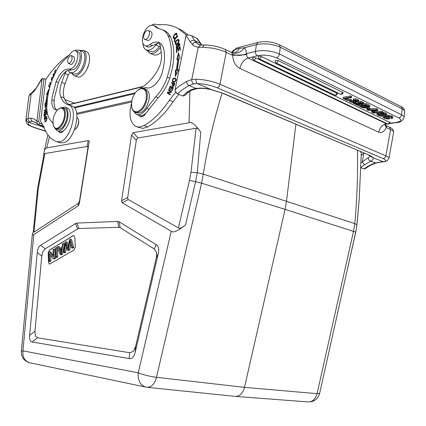 <?xml version="1.0" encoding="UTF-8"?>
<svg xmlns="http://www.w3.org/2000/svg" width="426" height="426" viewBox="0 0 426 426"><rect width="100%" height="100%" fill="white"/><g stroke="black" fill="none" stroke-linecap="round" stroke-linejoin="round"><path stroke-width="0.64" d="M363.799 153.019L361.216 155.559M76.664 113.3L131.799 100.834M76.808 114.301L131.597 102.006M359.288 197.957L361.296 153.126L360.534 151.635M189.927 91.175L189.032 122.768L133.231 132.635L131.533 135.058L121.57 200.721L122.145 202.76L171.257 231.227C173.196 233.107 177.972 230.961 185.576 224.79C182.408 227.457 180.187 228.597 178.909 228.203L128.279 199.576L127.725 198.825L127.688 197.542L121.57 200.721M49.469 136.81L46.716 147.934L88.209 140.596C88.997 140.463 89.284 141.07 89.071 142.428L79.284 203.836L78.192 205.854L33.798 234.545C32.802 235.221 32.317 235.115 32.344 234.225L33.313 231.456M75.232 129.243L75.322 129.174C77.122 127.763 78.256 125.537 78.719 122.502L78.485 119.445M135.218 352.275C134.083 356.903 132.097 359.006 129.243 358.585L32.168 341.987C30.134 341.577 29.293 339.384 29.634 335.406L37.259 252.437C37.589 248.901 38.745 246.5 40.72 245.248L75.493 223.565L76.909 223.086L117.64 221.392L119.115 221.781L156.214 244.705C158.584 246.201 159.281 249.109 158.296 253.438L135.218 352.275L135.622 346.418L156.347 257.677L156.55 252.298L154.292 248.986L119.504 227.287L78.996 228.49L77.575 228.954L45.252 248.805L42.893 251.553L41.764 256.01L34.964 331.247L35.358 335.864L37.541 337.802L129.696 352.712L133.301 351.434L135.622 346.418M222.138 93.108C214.081 118.785 207.792 145.793 203.271 174.127L197.275 172.684L200.774 132.135C195.412 124.727 191.498 121.607 189.032 122.768M295.884 124.291L286.522 201.115L285.074 209.384L244.503 387.346L156.507 377.314C154.468 384.257 151.203 387.575 146.714 387.277L146.512 387.245C140.468 385.743 137.715 380.929 138.253 372.798C143.637 374.939 149.723 376.44 156.507 377.314L201.599 183.169L189.506 180.31L178.398 228.016M357.451 150.33C357.899 175.118 357.015 199.554 354.799 223.634L356.919 224.752L359.272 198.244M200.774 132.135C198.761 129.195 197.201 127.891 196.082 128.231L191.002 172.29L189.506 180.31M196.082 128.231L138.019 137.955L136.906 138.69L136.309 140.372L127.688 197.542M234.912 396.361C239.508 396.585 242.703 393.581 244.503 387.346L317.066 393.672L353.532 231.238L354.799 223.634L203.271 174.127L201.599 183.169L285.074 209.384L355.694 232.111L319.628 393.448L317.066 393.672C315.432 399.391 312.301 402.128 307.673 401.894L235.866 396.436M375.908 163.11L370.247 165.379L364.858 168.808L363.964 168.92L360.79 167.642M370.545 156.076L362.313 161.912L364.565 164.857L370.769 161.15C372.862 159.915 373.597 158.765 372.979 157.7L383.554 161.864L387.042 160.911L388.938 158.397C389.044 157.657 388.027 156.821 385.876 155.873L390.589 129.579L389.497 127.102M368.25 154.899L372.979 157.7C372.484 156.864 371.099 155.964 368.831 154.995L223.432 93.475L211.972 89.769C205.96 88.214 200.657 87.772 196.045 88.448L189.048 85.535L193.819 83.842L197.211 83.544C204.235 83.874 210.849 85.275 217.042 87.74L383.112 158.563C386.643 160.213 386.51 161.3 382.724 161.805L380.114 162.093L383.325 161.885M232.308 52.717L235.157 49.384L233.773 49.975L232.282 51.647M231.643 52.478L233.773 49.975M234.582 52.787C236.648 52.206 238.203 50.742 239.247 48.41L235.157 49.384L236.355 48.127L231.579 52.451M239.247 48.41L244.508 47.733L256.356 44.629L258.002 42.398M385.386 125.159L386.009 125.558L385.056 124.882L385.061 125.313M279.259 44.687L280.287 47.217C272.528 43.894 264.551 43.031 256.356 44.629L255.472 51.386L246.553 53.649C241.766 55.79 237.01 55.966 232.298 54.166L232.671 55.348C233.171 61.738 235.573 66.099 239.881 68.442L378.613 132.14C381.76 133.263 384.295 131.725 386.228 127.528L386.579 126.863L385.045 125.207L385.088 124.69M378.613 132.14C379.832 127.518 382.436 124.738 386.425 123.79L387.149 123.875M385.594 125.26L389.683 127.193C389.715 127.39 393.784 128.412 393.587 132.385C393.72 131.533 392.719 130.601 390.589 129.579L386.228 127.528L385.072 124.754M225.301 49.485L226.238 52.323L232.671 55.348L246.734 54.634L246.968 56.77L248.086 58.042C244.055 59.502 241.318 62.968 239.881 68.442M232.298 54.166L231.803 52.68C236.43 54.214 240.669 52.563 244.508 47.733L245.956 50.279L246.734 54.634M231.803 52.68L231.393 52.366M193.819 83.842C192.334 83.017 191.647 81.59 191.759 79.577L196.082 79.193C204.549 79.566 212.505 81.254 219.949 84.252L226.238 52.323C222.207 50.47 217.446 49.054 211.951 48.085L202.531 47.227L204.304 44.97M202.531 47.227L198.207 47.307L200.646 45.007M188.297 92.325L184.549 95.674L182.706 96.015L176.886 93.56L175.129 90.546L175.065 89.732L186.13 35.092C188.675 34.921 190.502 35.118 191.609 35.693L197.419 38.633M175.187 90.829L176.417 93.145M196.082 79.193C195.795 81.244 196.173 82.697 197.211 83.544L211.775 89.827C206.743 88.347 198.835 88.246 199.645 88.406L196.711 88.714L196.045 88.448C192.531 88.97 189.442 90.269 186.78 92.346L188.393 92.25L192.105 90.04L196.604 88.73M200.721 43.633L197.701 39.549L198.596 40.353M185.992 35.411L190.22 41.94C191.556 40.481 193.026 40.017 194.634 40.555L199.986 43.058L201.663 45.039M188.265 35.007L181.945 30.315L178.015 28.435M149.579 51.397L152.359 51.791C154.782 51.333 157.119 49.576 159.377 46.509L160.33 45.449M136.98 126.895L142.902 128.423L147.726 126.916C156.757 121.745 165.208 113.353 173.073 101.729L178.696 94.402M142.406 116.596L141.959 115.526M151.912 25.012L154.121 24.138L159.564 24.814C166.305 24.122 172.567 25.395 178.345 28.622L186.38 35.06M175.549 92.304L169.383 100.28C161.507 111.958 153.062 120.398 144.041 125.601L139.233 127.124L135.905 126.517C130.063 122.816 128.577 115.228 131.437 103.752M140.314 88.576L142.193 87.032C147.524 83.757 152.444 78.597 156.944 71.557C160.458 65.668 161.949 59.81 161.411 53.985L160.288 45.124L158.818 43.085L160.197 43.234M145.974 113.231C143.37 115.499 140.969 116.186 138.775 115.302L140.825 116.804C142.63 116.942 144.35 115.75 145.974 113.231L158.174 97.762C163.185 92.628 167.045 86.089 169.756 78.134L172.445 67.942C174.788 55.343 174.143 44.97 170.512 36.822L167.945 32.972L164.122 30.416M158.616 28.537L155.655 26.316M145.202 45.774L147.14 46.62C148.605 47.35 150.287 47.025 152.189 45.646L158.067 43.117L155.794 44.916C153.536 48 151.203 49.773 148.786 50.236L145.974 49.826C144.116 48.761 143.093 46.599 142.907 43.346M175.027 37.397L173.978 37.818C173.398 36.348 174.17 35.038 176.295 33.883L176.476 36.183L176.582 33.292C175.485 32.344 171.912 37.36 173.717 38.447L175.091 37.951L175.027 37.397M178.505 42.621C179.271 41.13 179.309 40.087 178.622 39.501C177.882 39.192 176.944 39.82 175.816 41.391C175.038 42.829 174.995 43.873 175.698 44.522C176.54 44.751 177.472 44.118 178.505 42.621M171.678 82.34L171.465 82.9L172.78 83.352C172.019 85.03 171.971 86.02 172.631 86.324L174.042 85.701L174.921 83.453L171.678 82.34L174.905 83.496M170.256 86.089L168.941 89.194L169.303 89.375L170.384 86.819L171.428 87.346L170.448 89.652L170.81 89.838L171.785 87.532L172.727 88.006L171.683 90.472L172.045 90.658L173.329 87.639L170.256 86.089M178.473 52.797L176.779 59.688L177.812 59.241L176.38 69.933L175.39 70.061L175.294 76.536L178.569 69.646L177.408 69.795L178.883 58.772L180.091 58.24L178.473 52.797M174.553 82.09C176.284 80.823 176.556 79.524 175.358 78.198L173.909 78.123C172.2 79.284 171.934 80.578 173.105 82.01L174.553 82.09M168.701 89.726L168.456 90.243L170.709 91.803L167.439 92.367L167.178 92.916L170.033 94.918L170.283 94.402L168.036 92.831L171.305 92.272L171.571 91.718L168.701 89.726M176.284 49.538L176.524 52.654L176.971 52.339L176.779 49.767L178.079 48.846L178.26 51.168L178.707 50.848L178.531 48.532L179.708 47.696L179.9 50.177L180.358 49.853L180.118 46.823L176.284 49.538L176.79 49.762M174.112 39.661L174.809 41.791L175.23 41.333L174.681 39.655L177.839 36.226L177.69 35.773L174.112 39.661L174.782 39.969M176.971 44.831L176.327 45.609L176.359 48.335C178.057 49.666 177.935 44.16 179.149 44.043L178.925 46.631C179.953 45.465 180.129 44.405 179.447 43.452C178.398 43.239 177.796 44.331 177.642 46.727L176.556 47.637L176.971 44.831M141.704 88.198L146.209 87.66C151.629 89.923 160.213 81.425 162.641 71.089L163.366 67.867C164.606 61.498 164.809 55.694 163.983 50.46C163.323 46.668 161.827 44.107 159.489 42.786C156.619 41.349 153.381 41.95 149.787 44.586C147.886 45.971 146.209 46.301 144.749 45.571C142.572 44.15 141.869 41.215 142.641 36.78C145.202 28.318 148.898 24.532 153.717 25.416L156.741 27.738L163.941 30.48L166.257 32.69L168.094 35.715C171.715 43.873 172.349 54.262 169.995 66.898L167.301 77.117C164.585 85.088 160.724 91.649 155.714 96.803L146.725 108.369C143.232 113.593 139.739 115.6 136.256 114.381L133.375 111.064M144.835 39.384L148.152 40.555C151.054 40.257 153.461 32.855 151.006 31.78L150.815 31.694M135.436 112.4L136.805 112.901C142.124 113.795 146.161 109.636 148.919 100.424C149.867 94.774 148.924 91.079 146.081 89.332L145.49 89.098M147.465 30.496L148.488 30.635C150.937 31.705 148.525 39.133 145.628 39.437L144.643 39.298C142.188 38.239 144.552 30.858 147.465 30.496M138.125 89.902L141.837 88.182L144.121 88.56C146.954 90.307 147.897 94.008 146.943 99.668C144.936 107.192 141.576 111.479 136.858 112.533L134.834 112.176C133.269 111.404 132.241 109.817 131.756 107.405M146.065 99.514C144.158 106.654 140.969 110.733 136.49 111.74C133.966 111.788 132.353 110.158 131.639 106.857L131.81 100.786C132.965 95.818 135.149 92.138 138.354 89.737L141.224 88.597C145.442 88.821 147.055 92.458 146.065 99.514M174.165 38.505L173.957 37.807M176.194 33.84L176.854 33.547M176.545 36.066L176.194 35.906M177.067 34.25L176.295 33.883M178.132 40.044L178.888 39.746M176.156 44.608L175.927 43.878M176.044 43.942L176.912 44.299M179.106 40.481L178.803 40.374M176.263 43.974L175.97 43.905C175.453 42.323 176.156 41.034 178.073 40.039L178.324 40.108C178.915 41.604 178.222 42.893 176.263 43.974L176.944 44.283M172.221 83.161L172.413 82.644M173.11 86.425L173.164 83.485L174.703 84.039M172.78 83.352L173.153 83.507M174.325 83.885L173.691 85.493L172.871 85.759L173.76 86.111M173.691 85.493L174.074 85.647M170.746 86.968L170.97 86.446M168.941 89.194L169.314 89.343M172.056 90.626L171.683 90.472M173.105 88.161L172.727 88.006M173.116 88.129L171.785 87.532M170.821 89.806L170.448 89.652M172.152 87.681L171.428 87.346M172.163 87.649L170.384 86.819M177.685 59.294L178.915 54.288M177.408 69.795L178.361 70.082M176.055 74.933L176.119 70.375L175.39 70.061M176.119 70.375L177.115 70.247L176.38 69.933M177.115 70.247L178.542 59.56L177.812 59.241M174.298 78.597L175.581 78.341M173.622 82.175L173.094 81.275M176.103 79.231L175.155 78.783L175.608 79.263C175.73 81.015 174.969 81.739 173.323 81.435L172.865 80.967C172.706 79.204 173.467 78.475 175.155 78.783M173.323 81.435L174.926 81.909M168.456 90.243L169.197 90.541L169.362 90.184M170.118 94.748L167.178 92.916M168.105 92.82L167.439 92.367M167.919 93.209L168.084 92.863M171.396 92.08L170.709 91.803M168.179 92.66L171.38 92.112M171.401 92.069L169.197 90.541M180.203 47.92L179.708 47.696M178.574 49.07L178.079 48.846M177.28 47.968L176.678 47.749M179.224 44.075L179.713 43.766M179.218 46.338L178.814 46.157M176.822 48.367L176.652 47.733M160.565 47.313C156.63 52.568 152.913 54.469 149.414 53.021L146.954 50.252M157.78 24.703L161.225 24.687M150.059 53.298L152.955 54.549C155.373 55.705 158.121 54.943 161.193 52.265M377.202 112.895L376.877 114.29L378.155 113.689L378.245 112.863M383.709 114.674L382.958 113.779M378.863 112.847L379.167 112.991L379.044 114.12L378.235 114.557L380.445 115.654L382.181 115.499L380.327 113.849L381.169 113.385L383.395 113.428L385.658 114.136L386.728 115.068L386.707 113.62L385.775 113.002L382.649 112.198M381.158 114.615L379.055 114.008M381.952 111.234L381.829 112.368L382.596 112.741L382.713 111.607L381.952 111.234L375.12 111.436M371.877 110.882L371.584 112.081L372.585 112.565L377.628 110.318L376.568 109.807L376.69 108.662L369.757 108.673M377.628 110.318L377.75 109.178L376.69 108.662M367.414 108.678L366.994 108.678L366.871 109.817L367.888 110.302L370.631 110.281L373.075 111.458L371.584 112.081M367.681 107.331L367.59 108.135L366.616 108.289L368.73 109.312L369.704 109.157L369.832 108.018L368.447 107.347M366.238 103.55L366.11 104.705L369.763 106.825L369.827 105.456L366.238 103.55L363.751 103.955M360.46 104.492L358.862 104.753L358.735 105.898L361.546 107.251L363.82 107.97L365.833 107.975L366.786 107.187M358.026 102.378L355.508 101.979M363.868 102.89L362.941 101.995L360.7 101.335L358.559 101.324M351.375 99.652L350.486 99.221L349.277 99.817L349.144 100.978L350.353 100.382L351.248 100.813L351.375 99.652M358.665 100.334L357.771 99.466L355.662 98.832L353.42 98.821L353.111 100.019L354.001 100.451L353.963 100.909L353.058 101.063L354.198 101.936L352.451 102.144L351.099 101.739L350.492 101.207L351.248 100.813M353.063 101.037L351.269 100.6M351.509 97.586L351.642 96.409L350.678 95.935L343.287 97.229L343.154 98.395L347.494 100.488L348.431 100.328L345.055 98.699L351.509 97.586L350.545 97.117L343.154 98.395M348.431 100.328L348.564 99.162L346.934 98.374M340.47 94.146C341.87 94.513 342.77 93.986 343.159 92.575L278.428 60.684C276.708 60.125 275.542 60.167 274.93 60.811L275.973 62.862L276.698 62.952L278.428 60.684M334.82 95.163C336.21 95.52 337.094 94.998 337.483 93.603L261.532 56.589C259.812 56.024 258.651 56.067 258.05 56.711L259.115 58.793L259.812 58.873L261.532 56.589M387.687 123.971C388.997 124.296 389.827 123.812 390.179 122.518L255.935 57.957C254.231 57.403 253.081 57.441 252.49 58.074L253.555 60.151L254.237 60.226L255.935 57.957M392.878 116.985L391.824 115.963L386.733 115.02M384.721 115.217L383.64 115.51M384.987 116.878L388.72 117.459L389.582 117.88L389.465 118.992L387.388 118.987L384.023 118.167L382.942 117.171L383.07 116.191M384.784 114.312L384.689 115.201L385.397 114.855L384.689 114.264L383.411 113.843L381.787 113.928L383.608 115.627L382.756 116.128L380.487 116.069L378.128 115.329L376.877 114.29M379.044 114.12L378.155 113.689M386.728 115.068L385.567 115.632L384.689 115.201M372.542 112.544L381.829 112.368M382.596 112.741L373.293 113.007L372.532 112.64M366.871 109.817L376.568 109.807M375.993 110.233L371.839 110.265L373.74 111.186L375.993 110.233M373.842 110.249L373.74 111.186M366.68 107.671L366.616 108.289M369.704 109.157L367.59 108.135M366.11 104.705L358.735 105.898M369.763 106.825L368.895 107.299L366.493 107.118L366.749 107.533M363 105.808L365.46 107.32L363.666 107.501L360.598 106.196L363 105.808M366.088 105.313L368.389 106.622L366.301 106.756L363.942 105.659L366.088 105.313M364.257 106.42L362.483 105.893M366.962 105.733L365.817 105.355M353.271 102.65L353.207 103.236L355.572 103.151L361.85 104.109L362.435 103.8L361.919 103.31L358.889 102.975L358.01 102.549L358.09 101.83M358.01 102.549L360.572 102.501L362.814 103.156L363.745 103.992L362.744 104.53L360.976 104.556L355.044 103.545L358.495 105.206L358.617 104.114M353.207 103.236L357.6 105.35L358.495 105.206M350.486 99.221L350.353 100.382M353.17 100.051L353.058 101.063M353.963 100.909L355.502 101.484L357.206 101.244L356.716 100.781L354.001 100.451M355.662 98.832L355.529 99.998L353.111 100.019M355.529 99.998L357.643 100.637L358.543 101.463L357.659 101.926L355.162 101.713L355.486 102.171L354.64 102.586L352.43 102.559L350.145 101.862L349.144 100.983L349.277 99.817M350.678 95.935L350.545 97.117M382.942 117.171L384.95 116.282L388.587 116.239L391.707 117.086L392.767 118.034L391.75 118.668L390.882 118.247L390.977 117.336M390.882 118.247L391.441 117.794L390.754 117.214L388.544 116.639L385.908 116.692L384.311 117.241L384.928 118.023L388.603 118.572L388.72 117.459M389.465 118.992L388.603 118.572M40.188 125.26L41.961 126.57L28.585 122.262L29.873 121.602L32.594 121.437L35.662 122.432M45.598 131.07L34.421 127.502C29.335 125.761 27.392 124.014 28.585 122.262C27.067 121.783 26.327 120.782 26.359 119.264L28.057 118.369C27.924 119.93 28.531 121.011 29.873 121.602M31.907 92.628L29.868 94.279L29.373 95.419L34.415 91.052L42.158 78.794L36.892 121.24L38.734 121.346L43.979 78.895L42.158 78.576L44.022 78.656L45.901 79.343M38.734 121.346L39.682 123.274L42.637 124.238M69.576 54.794C61.014 60.215 53.08 68.464 45.768 79.54L40.635 121.303L43.947 127.193C46.562 134.387 50.545 139.116 55.891 141.373L56.802 141.704L60.306 141.613C71.275 138.951 78.501 107.986 68.89 104.972L72.122 106.106M41.53 79.103L42.158 78.576M37.382 123.945L34.852 121.996L32.594 121.437C31.263 120.84 30.725 119.754 30.981 118.178L33.702 118.886L36.151 120.505L36.892 121.24L37.525 124.11L43.612 126.32M75.019 50.646L75.839 50.183L78.975 50.039C83.507 51.759 81.414 65.508 75.785 70.775L73.245 72.612L70.311 72.713L68.176 70.599L67.297 70.588L71.579 69.955C75.61 69.779 78.443 65.929 80.067 58.405C80.402 54.943 79.763 52.739 78.16 51.796L77.846 51.668M58.628 131.261L59.906 132.731L61.77 132.523L63.889 130.409C67.233 127.427 69.353 123.055 70.237 117.288C70.695 112.347 69.763 109.248 67.436 107.991L66.989 107.837M56.663 109.961C54.693 108.268 53.852 105.163 54.134 100.642L54.395 98.039L58.367 82.506C60.561 77.037 63.336 73.181 66.69 70.94L64.933 73.607L61.69 82.426C59.736 88.044 59.395 92.799 60.668 96.691C62.116 100.52 64.257 103.081 67.084 104.365L68.89 104.972M56.381 70.689L55.321 72.537L54.847 71.877L55.742 69.582L54.422 72.079L55.156 73.107M46.929 116.884L46.892 116.479L45.832 117.464L45.513 116.021L44.219 117.667L44.32 119.296L46.929 116.884M54.587 74.31L53.42 75.652L54.32 73.432C53.218 73.959 52.867 74.869 53.271 76.163L53.894 75.839L53.42 75.652M53.33 77.143L52.707 76.946C51.237 78.033 50.976 79.295 51.913 80.732M49.869 86.995L49.491 86.915C48.74 86.212 48.883 85.408 49.917 84.492L50.018 83.97C48.649 84.955 48.41 86.105 49.299 87.436L49.72 87.516M48.718 91.484L48.921 89.066L46.423 94.529L47.169 94.492L45.561 103.539L44.762 103.859L45.449 108.609L46.956 102.98L46.269 103.257L48.101 94.439M51.093 83.059L49.927 82.426L49.741 82.926L50.923 83.571M46.722 114.184L46.647 111.83L46.338 112.081L46.397 114.014L45.507 114.738L45.454 112.991L45.145 113.241L45.199 114.983L44.4 115.632L44.347 113.774L44.038 114.024L44.102 116.298L46.722 114.184M45.002 119.498L44.863 121.969L46.711 120.483L46.86 117.997L45.262 119.584M46.652 110.994L46.647 111.41L44.032 113.204L46.125 109.642L44.075 111.053L44.08 110.643L46.695 108.838L44.597 112.411L46.652 110.994M56.951 141.751L60.284 142.79L63.799 142.71C74.795 140.079 81.994 109.216 72.351 106.186M70.194 105.419C67.521 104.072 65.487 101.569 64.086 97.911C62.803 94.024 63.139 89.279 65.087 83.682L68.33 74.891L69.843 72.441M70.716 72.867L73.719 74.017L76.659 73.922C83.363 71.573 87.953 53.479 82.372 51.418L81.973 51.258M62.079 132.337L61.85 131.554M68.746 104.913L72.207 106.122M52.909 123.577L50.614 120.356C48.101 117.528 46.839 113.114 46.823 107.118L47.361 99.136C48.708 88.997 51.812 79.337 56.669 70.152C59.171 65.54 61.972 61.967 65.077 59.438L70.365 53.756C72.345 51.163 74.188 50.204 75.887 50.88C77.484 51.818 78.112 54.022 77.777 57.489C76.147 65.029 73.315 68.895 69.294 69.076C64.374 68.49 59.975 72.692 56.094 81.67L52.116 97.24L51.855 99.844C51.551 105.062 52.664 108.337 55.194 109.668L57.547 109.86M61.562 107.624L65.119 107.187C67.436 108.444 68.362 111.548 67.904 116.495C67.084 124.616 60.902 132.688 57.1 130.771L54.938 128.423M57.553 130.92L59.432 131.522C60.774 132.044 62.26 131.671 63.889 130.409M74.459 129.754L74.875 129.509C76.834 127.97 78.07 125.548 78.57 122.241L78.411 119.184L76.994 117.251M68.527 63.458L70.796 64.342L71.818 64.299C74.55 61.653 75.194 59.086 73.751 56.594L73.618 56.541M56.056 128.982L57.526 129.456C62.079 129.68 65.284 125.425 67.138 116.692C67.532 112.331 66.701 109.599 64.651 108.492L64.251 108.353M70.306 55.684L71.35 55.636C72.782 58.128 72.138 60.705 69.411 63.362L68.389 63.405C66.946 60.934 67.585 58.357 70.306 55.684M58.937 108.71L60.375 107.884L62.787 107.847C64.832 108.955 65.657 111.692 65.263 116.058C64.129 122.629 61.674 126.889 57.899 128.838L55.657 128.849L53.426 125.91M64.486 116.016C63.405 122.251 61.078 126.304 57.494 128.162C55.502 128.769 54.097 127.875 53.282 125.484L52.973 120.297C53.83 114.913 55.833 111.048 58.98 108.689L59.848 108.247C63.282 107.474 64.827 110.062 64.486 116.016M79.928 50.428L83.336 50.321C85.567 51.631 86.467 54.672 86.036 59.448C85.221 68.448 77.862 77.873 73.703 75.477L71.669 73.235M74.156 75.647L77.09 76.76C81.265 79.167 88.624 69.779 89.433 60.806C89.854 56.046 88.949 53.01 86.712 51.7L86.265 51.514M87.042 69.023L88.789 64.235M55.359 72.697L54.422 72.079M44.938 118.721L44.597 118.609L44.528 117.438L45.284 116.522L45.523 117.746L44.597 118.609M44.528 117.768L44.219 117.667M45.832 117.464L46.178 117.576M45.87 117.858L45.523 117.746M53.692 76.052L53.655 75.737M52.835 77.489L53.303 77.212M52.105 80.216L51.599 79.332C51.7 78.049 52.142 77.447 52.931 77.527L53.122 77.649M49.725 87.511L49.405 86.872M46.269 103.257L46.828 103.449M45.87 107.043L45.438 104.093L44.762 103.859M45.438 104.093L46.237 103.774L45.561 103.539M47.169 94.492L47.776 94.705M46.237 103.774L46.301 103.268M47.217 94.508L48.745 91.164M50.955 83.464L49.741 82.926M50.412 83.171L50.566 82.772M44.357 114.131L44.038 114.024M44.773 115.755L44.4 115.632M45.571 115.111L45.199 114.983M45.465 113.348L45.145 113.241M45.87 114.871L45.507 114.738M46.722 114.12L46.397 114.014M46.663 112.187L46.338 112.081M45.3 121.937L45.204 121.532M46.711 118.497L47.105 118.252M46.53 118.46L46.668 118.487C47.03 119.674 46.53 120.686 45.167 121.511L45.071 121.49C44.645 120.382 45.129 119.376 46.53 118.46M44.469 112.906L44.038 112.762M44.48 110.776L44.08 110.643M44.996 112.544L44.597 112.411M46.716 147.934C45.635 147.982 44.767 149.244 44.102 151.715L43.67 155.847M44.821 153.557L87.037 146.491L87.825 146.869L87.889 148.323L79.444 201.301L78.363 203.303L33.989 232.127L33.265 231.978L37.552 188.851L43.835 155.043L44.821 153.557L38.297 188.558L37.6 188.856M73.102 235.711L49.656 249.977L48.287 252.511L48.223 253.433L48.5 262.379L49.389 264.179L73.741 250.174L75.2 247.527L75.253 246.563L74.843 237.346L73.932 235.573L73.102 235.711L73.927 235.573M49.389 264.179L48.617 262.4L48.34 253.459L48.404 252.533L49.773 250.003L73.219 235.738M61.237 253.997L60.263 254.572L61.45 254.817L62.42 254.242L64.693 243.576L63.511 243.321L61.237 253.997L62.42 254.242M59.944 248.283L59.363 246.798L58.181 246.547L59.07 248.811L61.908 247.101L62.553 243.901L63.511 243.321M56.626 256.729L55.737 257.256L56.919 257.496L57.808 256.969L57.489 247.932L56.312 247.682L56.626 256.729L57.808 256.969M48.958 261.271L48.681 252.304L49.57 251.766L53.271 256.74L53.037 249.663L53.878 249.151L54.182 258.177L53.277 258.71L49.57 253.72L49.794 260.776L48.958 261.271L50.135 261.505L50.971 261.01L50.79 255.36M53.277 258.71L54.459 258.949L55.364 258.417L55.055 249.402L53.878 249.151M53.223 255.339L50.742 252.006L49.57 251.766M69.779 249.897L68.586 249.641L67.478 250.302L68.666 250.557L69.779 249.897L70.663 244.071M72.548 247.298L71.595 247.863L72.787 248.118L73.741 247.554L71.477 239.476L70.295 239.21L72.548 247.298L73.741 247.554M68.384 246.239L67.191 242.069L66.009 241.808L68.011 248.848L69.353 239.779L70.295 239.21M67.478 250.302L65.631 243.342L64.518 252.054L63.602 252.597L64.789 252.847L65.705 252.304L66.429 246.707M60.263 254.572L57.169 247.16L58.181 246.547M59.384 249.62L60.737 253.316L61.685 248.236L59.384 249.62L60.561 249.87L61.456 249.332M61.072 251.191L60.561 249.87M55.737 257.256L55.423 248.22L56.312 247.682M54.182 258.177L55.364 258.417M49.794 260.776L50.971 261.01M65.705 252.304L64.518 252.054M63.602 252.597L65.13 242.341L66.009 241.808M71.595 247.863L69.896 240.765L68.586 249.641M142.497 86.84L69.028 104.743M134.664 93.709L74.513 107.906M73.991 107.325L135.308 92.777M171.257 231.227L138.253 372.798L22.924 350.854L33.798 234.545M185.576 224.79L195.64 181.513L197.275 172.684L191.002 172.29M138.019 137.955L133.231 132.635M122.145 202.76L128.279 199.576M131.533 135.058L136.309 140.372M347.541 268.737L355.747 232.186L356.945 224.885M360.971 162.743L362.313 161.912L363.916 153.067M376.009 163.083L370.769 161.15C369.209 160.708 368.378 159.659 368.277 157.993M363.964 168.92L367.862 166.284L371.957 164.234L375.327 163.046L380.114 162.093M364.565 164.857L360.801 167.397M222.862 93.411L368.831 154.995M223.432 93.475L211.823 89.838M236.579 48.069L257.783 42.456C265.233 40.907 272.454 41.684 279.451 44.789L401.047 106.606M232.415 54.768L232.543 54.278M386.009 125.558L386.579 126.863M217.042 87.74C218.453 87.41 219.422 86.249 219.949 84.252L385.876 155.873C385.445 157.508 384.524 158.403 383.112 158.563M398.795 117.917C400.318 117.539 401.239 116.484 401.564 114.764C403.315 115.654 404.157 116.564 404.088 117.491C402.581 120.941 399.998 122.651 396.329 122.613L395.663 122.523C401.175 121.527 402.219 119.994 398.795 117.917L276.506 57.835C270.302 55.242 263.928 54.544 257.384 55.742L248.086 58.042L386.425 123.79L387.112 123.694M204.091 44.98L201.013 45.023M191.609 35.693L194.634 40.555L197.701 43.958L199.224 44.714M199.533 44.81L195.193 42.222C195.795 41.892 191.018 43.053 193.718 45.859L198.207 47.307L191.759 79.577L186.641 81.43L179.165 86.111L175.065 89.732M190.22 41.94L193.718 45.859M186.636 81.43C186.742 83.352 187.546 84.726 189.048 85.535L182.072 89.854L177.525 93.928M182.706 96.015L186.78 92.346M197.701 39.549L196.705 38.09M169.383 100.28L173.073 101.729M144.041 125.601L147.726 126.916M158.818 43.085L158.067 43.117M155.794 44.916L159.377 46.509M152.189 45.646L149.787 44.586M156.88 27.12L154.494 26.018M170.512 36.822L168.094 35.715M169.756 78.134L167.301 77.117M155.714 96.803L158.174 97.762M149.185 109.296L146.725 108.369M174.229 37.866L174.846 38.148M175.816 41.391L176.167 41.551M173.909 78.123L174.649 78.427M175.608 79.263L176.135 79.481M176.327 45.609L176.689 45.774M178.057 46.919L177.642 46.727M257.384 55.742C255.994 54.863 255.355 53.41 255.472 51.386C263.667 49.853 271.655 50.721 279.429 53.995C279.025 55.998 278.05 57.276 276.506 57.835M280.287 47.217L279.429 53.995L401.564 114.764L402.165 108.896L280.287 47.217M402.165 108.896L401.244 106.708C403.23 107.4 404.375 109.056 404.684 111.671C404.753 110.723 403.917 109.796 402.165 108.896M389.881 123.316L395.663 122.523M379.156 114.061L379.039 115.18M380.562 114.535L380.445 115.654M381.834 115.105L381.771 115.718M380.434 112.805L380.338 113.721M380.461 112.805L380.365 113.678M381.238 112.778L381.169 113.385M383.517 112.299L383.395 113.428M385.775 113.002L385.658 114.136M386.707 113.62L386.59 114.743M382.761 113.769L382.654 114.78M383.73 114.503L383.608 115.627M368.634 105.936L368.762 104.78M369.827 105.456L369.704 106.612M365.018 106.793L364.938 107.528M363.793 106.356L363.666 107.501M362.068 106.905L362.175 105.941M367.915 106.202L367.846 106.873M366.429 105.605L366.301 106.756M365.609 106.468L365.726 105.371M360.7 101.335L360.572 102.501M362.941 101.995L362.814 103.156M363.873 102.831L363.745 103.992M355.699 101.99L355.572 103.151M358.703 102.884L358.612 103.699M360.87 102.98L360.742 104.125M361.94 103.321L361.85 104.109M351.2 100.824L351.099 101.739M352.579 100.983L352.451 102.144M353.82 101.473L353.745 102.16M355.619 100.445L355.502 101.484M356.775 100.808L356.695 101.51M353.287 99.993L353.42 98.821M357.771 99.466L357.643 100.637M358.671 100.259L358.543 101.425M276.096 62.915L340.347 94.087L341.072 94.199L342.765 92.149M259.226 58.847L334.703 95.104L335.411 95.211L337.083 93.177M253.667 60.204L387.569 123.913L388.256 124.03L389.87 122.193M392.884 116.916L392.767 118.034M385.045 116.91L384.928 118.023M386.6 117.374L386.483 118.487M383.086 116.064L382.979 117.038M385.045 115.377L384.95 116.282M388.709 115.116L388.587 116.239M391.824 115.963L391.707 117.086M43.111 126.208L41.961 126.57L44.192 127.859M69.289 104.45L68.101 104.029M30.981 118.178L28.057 118.369L31.13 94.066L31.801 92.703L35.954 88.374L34.415 91.052M36.018 88.288L37.6 85.743L37.685 86.265M43.191 126.229L43.452 125.936M39.682 123.274L38.436 124.696M29.373 95.419L28.893 96.462L25.874 120.239L26.359 119.264M34.421 127.502L33.942 127.512C27.115 124.658 26.716 124.621 25.874 120.239M60.668 96.691L64.086 97.911M61.69 82.426L65.087 83.682M68.33 74.891L64.933 73.607M67.297 70.588L66.69 70.94M56.094 81.67L58.367 82.506M69.294 69.076L71.579 69.955M54.134 100.642L51.855 99.844M53.319 77.175L52.707 76.946M45.167 121.511L45.704 121.692M88.209 140.596L87.037 146.491M87.889 148.323L89.071 142.428M33.989 232.127L38.297 188.558M37.477 194.815L36.689 195.465M78.363 203.303L78.192 205.854M32.344 234.225L21.348 351.253L22.924 350.854C22.402 357.536 24.926 361.562 30.496 362.92L145.138 386.957M79.284 203.836L79.444 201.301M156.347 257.677L158.296 253.438M129.696 352.712L129.243 358.585M32.168 341.987L37.541 337.802M34.964 331.247L29.634 335.406M37.259 252.437L41.764 256.01M45.252 248.805L40.72 245.248M75.493 223.565L77.575 228.954M78.996 228.49L76.909 223.086M117.64 221.392L118.737 227.202M120.217 227.601L119.115 221.781M156.214 244.705L154.292 248.986M66.142 245.701L65.364 245.53M70.354 242.799L69.656 242.644M68.788 104.572L143.152 86.425M234.763 396.334L147.614 387.367M307.673 401.888C313.818 402.133 317.801 399.316 319.628 393.448M355.747 232.186L356.961 224.891L359.23 198.899M393.587 132.385L388.938 158.397M380.556 162.178L376.014 163.083M385.589 125.255L385.056 124.893M387.01 123.891L384.966 124.781M236.292 55.273L241.425 55.226M204.129 44.975C211.722 45.092 218.842 46.626 225.482 49.57L231.515 52.425C233.443 52.957 234.46 53.085 234.572 52.797M200.689 45.007L198.079 44.187L199.208 44.709M197.339 38.526L201.844 45.039M178.345 28.622L181.945 30.315M156.102 26.524L153.717 25.416M156.741 27.738L158.046 28.345M163.073 29.932L165.48 31.045M138.711 115.276L136.938 114.626M148.488 30.635L151.006 31.78M144.121 88.56L146.081 89.332M138.354 89.737L138.817 89.385M140.122 116.602L140.505 116.74M146.549 50.076L149.542 51.381M174.703 38.148L174.037 37.845M179.053 40.443L178.324 40.108M179.857 44.368L179.149 44.043M404.088 117.491L404.684 111.671M389.721 123.519L396.196 122.635M380.322 113.785L380.423 112.805M383.618 115.712L383.735 114.589M363.745 104.019L363.873 102.863M358.543 101.463L358.671 100.296M355.486 102.171L355.529 101.814M392.767 118.071L392.884 116.953M74.667 103.14L64.843 99.657M37.6 85.743L41.551 79.071M29.815 94.348L28.893 96.462M45.699 131.261L34.021 127.534M67.084 104.365L68.384 104.823M55.71 109.844L55.194 109.668M65.119 107.187L67.436 107.991M78.565 119.701L78.411 119.184M75.887 50.88L78.16 51.796M71.35 55.636L73.751 56.594M62.787 107.847L64.651 108.492M58.98 108.689L59.459 108.348M78.975 50.039L82.372 51.418M83.336 50.321L86.712 51.7M45.768 116.681L45.284 116.522M49.853 87.048L49.491 86.915M47.206 118.662L46.668 118.487M45.699 121.698L45.119 121.506M44.102 151.715L47.92 134.904M21.348 351.253C21.22 356.972 23.845 360.774 29.234 362.659"/></g></svg>
